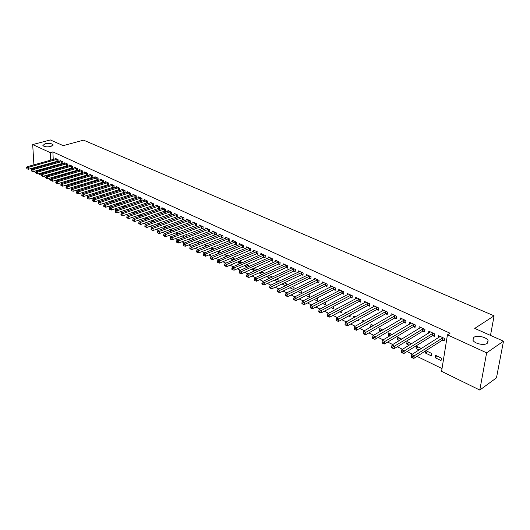 <?xml version="1.0" encoding="UTF-8"?>
<svg xmlns="http://www.w3.org/2000/svg" width="530" height="530" viewBox="0 0 530 530"><rect width="100%" height="100%" fill="white"/><g stroke="black" fill="none" stroke-linecap="round" stroke-linejoin="round"><path stroke-width="0.79" d="M50.946 146.465C46.984 147.188 44.301 146.876 42.89 145.518L45.017 143.789C48.972 143.08 51.648 143.398 53.053 144.75L50.946 146.465M487.202 343.354C484.022 345.818 474.164 343.553 472.926 340.108L473.853 337.332C477.066 334.92 486.798 337.146 488.09 340.604L487.202 343.354M55.822 180.273L57.048 180.876M60.857 182.731L62.129 183.353M65.952 185.215L67.27 185.858M71.106 187.726L72.471 188.395M76.32 190.27L77.738 190.959M81.6 192.84L83.058 193.556M86.94 195.444L88.45 196.179M92.339 198.081L93.903 198.843M97.811 200.744L99.421 201.532M103.343 203.447L105.013 204.255M108.948 206.177L110.664 207.011M114.619 208.939L116.395 209.807M120.356 211.742L122.191 212.636M126.166 214.57L128.061 215.498M132.056 217.439L134.004 218.393M138.012 220.347L140.019 221.328M144.047 223.289L146.114 224.303M150.156 226.27L152.289 227.31M156.343 229.285L158.543 230.358M162.611 232.345L164.883 233.445M168.964 235.439L171.296 236.579M175.397 238.573L177.802 239.745M181.916 241.753L184.387 242.959M188.514 244.973L191.065 246.218M195.212 248.232L197.829 249.511M201.99 251.545L204.693 252.856M208.866 254.89L211.642 256.248M215.829 258.289L218.685 259.68M222.891 261.734L225.833 263.165M230.053 265.225L233.074 266.696M237.307 268.763L240.421 270.28M244.668 272.354L247.868 273.911M252.134 275.991L255.42 277.594M259.707 279.681L263.085 281.331M267.378 283.424L270.856 285.12M275.169 287.22L278.74 288.963M283.073 291.076L286.743 292.865M291.083 294.985L294.859 296.82M299.218 298.947L303.1 300.841M307.473 302.974L311.461 304.916M315.853 307.055L319.948 309.056M324.353 311.203L328.567 313.256M332.986 315.41L337.312 317.523M341.751 319.683L346.196 321.849M350.648 324.022L355.219 326.248M359.684 328.428L364.382 330.72M368.86 332.9L373.69 335.258M378.182 337.444L383.144 339.863M387.649 342.062L392.75 344.546M397.275 346.752L402.508 349.31M407.047 351.522L412.426 354.146M416.984 356.365L442.027 368.575M50.781 179.869L48.223 178.617M45.812 177.437L43.308 176.212M40.903 175.032L38.445 173.827M36.053 172.654L34.331 171.813L34.298 171.283M33.913 164.87L32.694 144.577L50.343 139.94L63.209 145.651L83.548 140.145L494.099 315.834L474.728 328.401L503.5 341.181L496.477 377.837L479.796 390.06L441.583 371.338L447.433 334.854L486.626 352.834L479.796 390.06M490.495 335.41L494.099 315.834M62.533 178.272L63.62 178.796L63.587 177.961M60.678 175.867L61.083 175.748M62.156 163.386L62.938 163.75L62.851 161.849L59.963 160.511L59.989 161.133M72.689 183.161L73.332 183.473L73.312 182.969M70.344 180.869L70.318 180.18L71.212 180.611M71.914 167.917L72.716 168.288L72.636 166.38L69.682 165.009L69.708 165.645M80.229 185.997L80.189 184.93L81.58 185.579M81.898 172.555L82.713 172.939L82.647 171.005L79.619 169.607L79.646 170.269M90.325 191.257L90.292 190.104M92.194 190.667L90.729 189.965M92.101 177.298L92.936 177.689L92.876 175.741L89.782 174.31L89.802 174.993M100.687 196.643L100.62 195.411M103.058 195.875L101.495 195.126M102.542 182.154L103.396 182.552L103.343 180.584L100.183 179.12L100.197 179.822M111.81 202.003L111.201 201.711L111.181 200.857M114.189 201.215L112.519 200.413M113.221 187.117L114.096 187.527L114.056 185.54L110.816 184.042L110.836 184.771M125.259 206.793L123.808 205.826M123.205 207.488L121.999 206.905L121.993 206.442M124.159 192.204L125.053 192.615L125.027 190.615L121.708 189.084L121.721 189.839M136.402 212.59L136.395 211.861L135.382 211.377M134.885 213.113L133.043 212.185M135.349 197.405L136.27 197.829L136.25 195.808L132.858 194.238L132.864 195.02M147.804 218.545L147.797 217.333L147.241 217.061M146.863 218.883L144.849 217.916M146.817 202.732L147.757 203.169L147.751 201.128L144.273 199.519L144.273 200.333M159.477 224.674L159.397 222.891M159.146 224.799L157.006 223.766M158.563 208.191L159.523 208.641L159.53 206.581L155.966 204.931L155.966 205.773M169.474 229.768L171.428 230.716L171.448 229.033M170.594 213.789L171.581 214.246L171.601 212.166L167.95 210.476L167.944 211.351M182.26 235.929L183.685 236.612L183.705 235.373M179.995 233.253L180.001 232.769L180.564 233.041M182.929 219.519L183.943 219.99L183.976 217.89L180.227 216.16L180.22 217.068M195.391 242.25L196.246 242.66L196.259 241.905M192.463 239.792L192.483 238.758L193.662 239.321M195.577 225.396L196.617 225.879L196.663 223.759L192.821 221.984L192.801 222.931M205.236 246.523L205.282 244.893L207.111 245.768M208.548 231.431L209.615 231.921L209.675 229.781L205.733 227.96L205.706 228.947M218.519 253.386L218.406 251.187L220.924 252.393M221.858 237.612L222.951 238.122L223.024 235.963L218.983 234.094L218.95 235.115M232.71 260.223L231.789 259.779L231.862 257.918M235.108 259.197L232.173 257.785M235.519 243.966L236.638 244.482L236.731 242.303L232.584 240.381L232.537 241.455M247.291 267.246L245.595 266.431L245.662 265.106M249.696 266.186L246.582 264.695M249.537 250.478L250.69 251.015L250.803 248.815L246.543 246.841L246.49 247.96M264.198 273.599L264.225 273.155L261.403 271.804M262.29 274.467L259.773 273.255L259.813 272.519M263.94 257.176L265.126 257.726L265.252 255.5L260.879 253.472L260.813 254.645M278.846 281.364L278.919 280.204L276.633 279.105M277.713 281.894L274.335 280.178M278.74 264.053L279.953 264.616L280.105 262.37L275.607 260.29L275.527 261.515M293.878 289.4L294.024 287.445L292.308 286.617M293.587 289.539L289.917 287.77M293.945 271.121L295.197 271.704L295.369 269.432L290.745 267.292L290.652 268.584M306.048 295.541L309.361 297.138L309.546 294.885L308.433 294.355M309.586 278.389L310.871 278.985L311.057 276.693L306.307 274.494L306.194 275.845M322.664 303.544L325.301 304.81L325.513 302.537L325.042 302.312M325.665 285.869L326.99 286.478L327.202 284.166L322.313 281.9L322.187 283.325M339.776 311.779L341.698 312.707L341.91 310.64M336.875 308.851L336.954 308.029L337.729 308.4M342.214 293.56L343.579 294.19L343.818 291.851L338.783 289.519L338.63 291.023M357.406 320.272L358.578 320.835L358.724 319.544M353.523 317.828L353.715 316.065L355.325 316.834M359.254 301.477L360.658 302.127L360.917 299.761L355.736 297.363L355.564 298.953M375.584 329.031L375.955 329.209L376.008 328.785M371.113 326.871L370.689 326.672L370.967 324.334L373.464 325.533M376.797 309.633L378.241 310.302L378.533 307.917L373.193 305.446L372.994 307.122M389.835 335.887L388.43 335.212L388.735 332.853L392.173 334.503M394.876 318.04L396.367 318.729L396.685 316.311L391.18 313.767L390.948 315.549M409.16 345.196L406.709 344.016L407.04 341.631L411.479 343.758M413.513 326.699L415.043 327.407L415.394 324.969L409.716 322.346L409.451 324.241M431.321 355.868L431.692 353.45L425.915 350.681L425.55 353.093L431.321 355.868M432.725 335.629L434.308 336.365L434.686 333.9L428.836 331.19L428.531 333.218M447.433 334.854L450.03 333.204L52.867 151.878L53.245 159.457M53.384 162.226L53.424 162.988M53.563 165.791L53.603 166.586M53.742 169.415L53.788 170.249M53.928 173.111L53.974 173.986M54.12 176.881L54.166 177.795M442.563 340.2L444.167 340.949L444.564 338.465L438.621 335.715L438.29 337.815M441.053 360.552L441.437 358.128L435.567 355.312L435.196 357.73L441.053 360.552M423.046 331.131L424.603 331.853L424.967 329.402L419.203 326.732L418.919 328.693M419.058 349.959L416.057 348.521L416.408 346.123L421.363 348.501M404.125 322.333L405.635 323.035L405.967 320.61L400.375 318.02L400.13 319.862M399.421 340.505L397.5 339.584L397.818 337.212L401.747 339.094M385.774 313.806L387.238 314.482L387.536 312.084L382.117 309.573L381.905 311.302M380.401 331.349L379.493 330.912L379.785 328.567L382.746 329.985M367.959 305.525L369.383 306.188L369.662 303.809L364.401 301.378L364.216 303.008M366.429 324.618L367.204 324.989L367.303 324.121M362.017 322.439L362.275 320.166L364.322 321.154M350.675 297.489L352.052 298.132L352.304 295.78L347.196 293.415L347.037 294.958M348.521 315.993L350.078 316.741L350.257 315.052M345.143 313.296L345.275 312.018L346.461 312.587M333.88 289.685L335.225 290.308L335.45 287.982L330.488 285.683L330.349 287.147M331.151 307.632L333.443 308.732L333.529 306.386M328.719 304.492L328.759 304.094L329.13 304.28M317.569 282.099L318.875 282.709L319.073 280.403L314.25 278.171L314.131 279.562M314.297 299.51L317.271 300.947L317.47 298.688L316.675 298.304M301.709 274.732L302.974 275.322L303.16 273.036L298.469 270.87L298.37 272.188M297.926 291.632L301.55 293.375L301.729 291.136L300.311 290.46M286.293 267.564L287.525 268.134L287.684 265.881L283.119 263.768L283.04 265.026M286.313 285.345L286.419 283.795L284.418 282.834M285.59 285.69L282.02 283.974M271.287 260.594L272.486 261.151L272.625 258.912L268.193 256.858L268.12 258.057M271.473 277.448L271.526 276.653L268.962 275.428M269.949 278.157L267.001 276.74L267.027 276.315M256.692 253.804L257.858 254.347L257.977 252.134L253.665 250.133L253.605 251.28M257.017 269.81L253.943 268.226M254.738 270.83L252.638 269.816L252.691 268.783M242.482 247.199L243.615 247.729L243.72 245.536L239.514 243.595L239.467 244.688M239.951 263.708L238.646 263.085L238.719 261.482M242.349 262.668L239.328 261.217M228.642 240.766L229.748 241.282L229.834 239.109L225.74 237.215L225.701 238.261M225.568 256.785L225.018 256.52L225.098 254.407M227.966 255.771L225.111 254.4M215.16 234.498L216.24 235.002L216.306 232.856L212.318 231.007L212.285 232.014M211.742 249.968L211.801 248.02L213.968 249.06M202.023 228.397L203.069 228.881L203.129 226.754L199.24 224.952L199.214 225.919M202.082 245.476L202.645 245.748L202.659 245.244M198.81 243.131L198.843 241.806L200.34 242.521M189.21 222.441L190.237 222.918L190.277 220.811L186.487 219.056L186.467 219.983M188.786 239.07L189.925 239.62L189.945 238.619M186.196 236.499L186.202 235.744L187.07 236.161M176.722 216.637L177.722 217.101L177.749 215.014L174.052 213.298L174.039 214.193M175.827 232.829L177.517 233.644L177.537 232.18M164.538 210.973L165.512 211.424L165.526 209.357L161.922 207.687L161.915 208.542M165.42 227.807L165.426 225.926M165.4 227.807L163.2 226.747M152.653 205.448L153.607 205.892L153.601 203.838L150.083 202.208L150.083 203.036M153.607 221.586L153.283 219.957M152.965 221.818L150.891 220.825M141.053 200.055L141.98 200.486L141.967 198.452L138.529 196.862L138.535 197.663M142.066 215.544L142.066 214.577L141.272 214.2M140.841 215.982L138.886 215.041M129.724 194.788L130.625 195.212L130.605 193.198L127.246 191.648L127.26 192.416M130.797 209.668L130.791 209.178L129.559 208.588M129.009 210.284L127.485 209.297M118.66 189.647L119.541 190.058L119.508 188.064L116.229 186.547L116.249 187.289M119.787 203.957L118.13 203.103M117.474 204.732L116.567 204.295L116.554 203.633M107.848 184.625L108.716 185.023L108.67 183.049L105.47 181.565L105.483 182.287M106.212 199.306L105.874 198.114M108.59 198.531L106.974 197.756M97.288 179.716L98.136 180.107L98.083 178.153L94.949 176.702L94.969 177.398M95.46 193.94L95.426 192.741M97.593 193.258L96.076 192.529M86.966 174.913L87.794 175.298L87.735 173.363L84.674 171.945L84.694 172.614M85.251 188.607L85.211 187.501M86.854 188.11L85.436 187.428M76.877 170.223L77.685 170.6L77.612 168.679L74.624 167.294L74.651 167.944M77.85 185.652L78.255 185.526M75.26 183.413L75.227 182.532L76.366 183.082M67.012 165.638L67.8 166.009L67.721 164.101L64.792 162.75L64.819 163.379M67.582 180.703L68.449 181.121L68.423 180.452M65.488 178.352L65.462 177.855L66.117 178.166M57.359 161.153L58.134 161.511L58.042 159.623L55.18 158.298L55.213 158.907M58.843 176.41L58.797 175.503M58.737 176.444L57.545 175.874M32.694 144.577L50.204 152.607L50.595 160.199M50.734 162.975L50.774 163.737M50.92 166.539L50.959 167.341M51.105 170.176L51.152 171.011M51.297 173.88L51.344 174.754M51.489 177.656L51.542 178.57M34.125 168.447L34.079 167.679M503.5 341.181L486.626 352.834M52.867 151.878L50.204 152.607M437.488 356.233L435.196 357.73M427.856 351.615L425.55 353.093M418.375 347.064L416.057 348.521M409.034 342.585L406.709 344.016M399.832 338.173L397.5 339.584M390.769 333.827L388.43 335.212M381.839 329.547L379.493 330.912M373.041 325.327L370.689 326.672M276.726 279.151L274.328 280.264M269.399 275.633L267.001 276.74M262.171 272.168L259.773 273.255M255.036 268.75L252.638 269.816M247.994 265.371L245.595 266.431M241.051 262.045L238.646 263.085M234.194 258.753L231.789 259.779M227.423 255.506L225.018 256.52M220.738 252.306L218.333 253.3M135.435 211.404L133.05 212.232M129.876 208.734L127.491 209.555M124.378 206.104L121.999 206.905M118.945 203.5L116.567 204.295M113.579 200.923L111.201 201.711M108.272 198.379L105.901 199.154M103.025 195.861L100.654 196.63M442.954 337.723L414.188 355.835L411.684 354.616L440.218 336.457M444.352 339.816L442.1 340.353L413.824 358.379L414.188 355.835L412.426 356.809L411.419 356.312L411.28 357.333L412.28 357.823L412.426 356.809M412.28 357.823L413.824 358.379M411.684 354.616L411.419 356.312M433.103 333.165L404.224 350.973L401.76 349.767L430.406 331.919M434.481 335.258L432.261 335.781L403.88 353.503L404.224 350.973L402.475 351.933L401.488 351.45L401.349 352.463L402.336 352.947L402.475 351.933M402.336 352.947L403.88 353.503M401.76 349.767L401.488 351.45M423.404 328.68L394.426 346.189L391.995 345.003L420.754 327.447M424.762 330.766L422.582 331.276L394.088 348.7L394.426 346.189L392.684 347.137L391.716 346.666L391.584 347.667L392.551 348.144L392.684 347.137M392.551 348.144L394.088 348.7M391.995 345.003L391.716 346.666M413.857 324.261L384.773 341.479L382.388 340.313L411.247 323.048M415.195 326.348L413.049 326.844L384.462 343.977L384.773 341.479L383.051 342.42L382.097 341.956L381.971 342.956L382.925 343.42L383.051 342.42M382.925 343.42L384.462 343.977M382.388 340.313L382.097 341.956M404.45 319.908L375.28 336.841L372.934 335.695L401.879 318.715M405.775 321.995L403.661 322.478L374.982 339.326L375.28 336.841L373.57 337.776L372.63 337.319L372.51 338.312L373.451 338.776L373.57 337.776M373.451 338.776L374.982 339.326M372.934 335.695L372.63 337.319M395.194 315.622L365.938 332.277L363.626 331.151L392.657 314.449M396.5 317.709L394.413 318.179L365.654 334.755L365.938 332.277L364.236 333.211L363.315 332.754L363.202 333.741L364.123 334.198L364.236 333.211M364.123 334.198L365.654 334.755M363.626 331.151L363.315 332.754M386.072 311.401L356.736 327.785L354.457 326.672L383.574 310.249M387.364 313.488L385.31 313.945L356.465 330.25L356.736 327.785L355.054 328.706L354.139 328.262L354.033 329.249L354.941 329.693L355.054 328.706M354.941 329.693L356.465 330.25M354.457 326.672L354.139 328.262M377.088 307.248L347.68 323.366L345.434 322.273L374.63 306.108M378.36 309.328L376.34 309.772L347.422 325.811L347.68 323.366L346.004 324.281L345.109 323.843L345.01 324.817L345.904 325.261L346.004 324.281M345.904 325.261L347.422 325.811M345.434 322.273L345.109 323.843M368.237 303.153L338.763 319.007L336.55 317.934L365.813 302.027M369.496 305.227L367.502 305.658L338.518 321.445L338.763 319.007L337.1 319.915L336.219 319.484L336.119 320.458L337 320.889L337.1 319.915M337 320.889L338.518 321.445M336.55 317.934L336.219 319.484M359.512 299.112L329.978 314.721L327.805 313.661L357.127 298.012M360.758 301.192L358.797 301.61L329.746 317.145L329.978 314.721L328.328 315.622L327.46 315.198L327.368 316.165L328.236 316.589L328.328 315.622M328.236 316.589L329.746 317.145M327.805 313.661L327.46 315.198M350.92 295.137L321.326 310.5L319.186 309.454L348.568 294.051M352.152 297.211L350.217 297.621L321.107 312.905L321.326 310.5L319.689 311.388L318.835 310.971L318.749 311.938L319.603 312.356L319.689 311.388M319.603 312.356L321.107 312.905M319.186 309.454L318.835 310.971M342.453 291.222L312.806 306.34L310.693 305.306L340.134 290.148M343.672 293.289L341.757 293.686L312.601 308.732L312.806 306.34L311.183 307.221L310.341 306.81L310.255 307.771L311.103 308.182L311.183 307.221M311.103 308.182L312.601 308.732M310.693 305.306L310.341 306.81M334.105 287.359L304.412 302.239L302.332 301.226L331.82 286.299M335.311 289.42L333.423 289.811L304.22 304.624L304.412 302.239L302.802 303.12L301.967 302.709L301.895 303.663L302.723 304.074L302.802 303.12M302.723 304.074L304.22 304.624M302.332 301.226L301.967 302.709M325.877 283.55L296.144 298.204L294.09 297.204L323.625 282.51M327.07 285.61L325.208 285.988L295.959 300.57L296.144 298.204L294.541 299.072L293.719 298.675L293.653 299.622L294.468 300.02L294.541 299.072M294.468 300.02L295.959 300.57M294.09 297.204L293.719 298.675M317.768 279.8L287.995 294.223L285.975 293.236L315.549 278.773M318.947 281.854L317.112 282.225L287.823 296.581L287.995 294.223L286.405 295.091L285.597 294.693L285.531 295.634L286.339 296.031L286.405 295.091M286.339 296.031L287.823 296.581M285.975 293.236L285.597 294.693M309.772 276.097L279.959 290.301L277.972 289.334L307.585 275.09M310.938 278.151L309.129 278.508L279.807 292.646L279.959 290.301L278.382 291.162L277.587 290.771L277.528 291.712L278.323 292.103L278.382 291.162M278.323 292.103L279.807 292.646M277.972 289.334L277.587 290.771M301.888 272.453L272.049 286.438L270.088 285.478L299.728 271.453M303.041 274.5L301.259 274.851L271.903 288.77L272.049 286.438L270.479 287.293L269.697 286.909L269.637 287.843L270.426 288.227L270.479 287.293M270.426 288.227L271.903 288.77M270.088 285.478L269.697 286.909M294.117 268.856L264.245 282.629L262.317 281.688L291.984 267.869M295.256 270.896L293.494 271.241L264.112 284.948L264.245 282.629L262.688 283.477L261.919 283.099L261.866 284.027L262.635 284.405L262.688 283.477M262.635 284.405L264.112 284.948M262.317 281.688L261.919 283.099M286.445 265.305L256.56 278.873L254.652 277.945L284.352 264.337M287.578 267.345L285.842 267.677L256.434 281.185L256.56 278.873L255.01 279.714L254.248 279.343L254.201 280.264L254.963 280.642L255.01 279.714M254.963 280.642L256.434 281.185M254.652 277.945L254.248 279.343M278.886 261.807L248.974 275.176L247.099 274.255L276.812 260.853M280.006 263.841L278.29 264.165L248.861 277.468L248.974 275.176L247.444 276.011L246.689 275.64L246.642 276.561L247.397 276.925L247.444 276.011M247.397 276.925L248.861 277.468M247.099 274.255L246.689 275.64M271.426 258.355L241.501 271.526L239.646 270.618L269.386 257.414M272.539 260.382L270.843 260.7L241.395 273.811L241.501 271.526L239.977 272.354L239.235 271.989L239.196 272.904L239.938 273.268L239.977 272.354M239.938 273.268L241.395 273.811M239.646 270.618L239.235 271.989M264.072 254.95L234.127 267.922L232.306 267.034L262.052 254.022M265.166 256.971L263.496 257.288L234.035 270.201L234.127 267.922L232.617 268.75L231.888 268.392L231.848 269.3L232.577 269.657L232.617 268.75M232.577 269.657L234.035 270.201M232.306 267.034L231.888 268.392M256.811 251.591L226.86 264.377L225.058 263.496L254.824 250.677M257.898 253.612L256.242 253.916L226.774 266.636L226.86 264.377L225.356 265.192L224.64 264.841L224.601 265.742L225.323 266.1L225.356 265.192M225.323 266.1L226.774 266.636M225.058 263.496L224.64 264.841M249.65 248.278L219.692 260.873L217.916 260.011L247.689 247.371M250.73 250.292L249.093 250.591L219.612 263.125L219.692 260.873L218.201 261.688L217.492 261.336L217.459 262.237L218.168 262.589L218.201 261.688M218.168 262.589L219.612 263.125M217.916 260.011L217.492 261.336M242.581 245.012L212.623 257.421L210.867 256.566L240.647 244.111M243.648 247.013L242.038 247.305L212.55 259.66L212.623 257.421L211.139 258.229L210.436 257.885L210.41 258.779L211.112 259.124L211.139 258.229M211.112 259.124L212.55 259.66M210.867 256.566L210.436 257.885M235.611 241.786L205.647 254.016L203.917 253.174L233.697 240.898M236.665 243.78L205.587 256.248L205.647 254.016L204.176 254.817L203.48 254.48L203.46 255.374L204.149 255.712L204.176 254.817M204.149 255.712L205.587 256.248M203.917 253.174L203.48 254.48M228.728 238.599L198.763 250.657L197.061 249.829L226.84 237.725M229.775 240.594L198.717 252.876L198.763 250.657L197.299 251.452L196.623 251.121L196.603 252.008L197.279 252.34L197.299 251.452M197.279 252.34L198.717 252.876M197.061 249.829L196.623 251.121M221.931 235.459L191.979 247.344L190.297 246.523L220.069 234.598M222.971 237.44L191.933 249.55L191.979 247.344L190.522 248.133L189.853 247.802L189.833 248.689L190.508 249.014L190.522 248.133M190.508 249.014L191.933 249.55M190.297 246.523L189.853 247.802M215.226 232.352L185.281 244.072L183.619 243.263L213.391 231.504M216.26 234.333L185.242 246.271L185.281 244.072L183.831 244.86L183.168 244.529L183.155 245.41L183.817 245.734L183.831 244.86M183.817 245.734L185.242 246.271M183.619 243.263L183.168 244.529M208.608 229.291L178.67 240.845L177.027 240.044L206.793 228.45M209.635 231.265L178.643 243.031L178.67 240.845L177.232 241.627L176.576 241.302L176.569 242.177L177.225 242.501L177.232 241.627M177.225 242.501L178.643 243.031M177.027 240.044L176.576 241.302M202.076 226.27L172.144 237.659L170.527 236.87L200.28 225.435M203.089 228.238L172.124 239.838L172.144 237.659L170.72 238.434L170.07 238.116L170.064 238.99L170.713 239.302L170.72 238.434M170.713 239.302L172.124 239.838M170.527 236.87L170.07 238.116M195.623 223.282L165.704 234.518L164.108 233.737L193.854 222.461M196.63 225.243L165.691 236.678L165.704 234.518L164.287 235.287L163.651 234.975L163.644 235.837L164.287 236.148L164.287 235.287M164.287 236.148L165.691 236.678M164.108 233.737L163.651 234.975M189.25 220.334L159.351 231.411L157.774 230.643L187.507 219.526M190.25 222.289L159.345 233.564L159.351 231.411L157.94 232.18L157.311 231.868L157.311 232.73L157.94 233.041L157.94 232.18M157.94 233.041L159.345 233.564M157.774 230.643L157.311 231.868M182.963 217.426L153.077 228.351L151.52 227.589L181.233 216.624M183.95 219.374L153.077 230.497L153.077 228.351L151.679 229.112L151.057 228.808L151.057 229.662L151.679 229.967L151.679 229.112M151.679 229.967L153.077 230.497M151.52 227.589L151.057 228.808M176.748 214.551L146.883 225.329L145.346 224.581L175.046 213.762M177.729 216.492L146.889 227.463L146.883 225.329L145.492 226.078L144.882 225.78L144.882 226.635L145.498 226.933L145.492 226.078M145.498 226.933L146.889 227.463M145.346 224.581L144.882 225.78M170.614 211.708L140.768 222.342L139.251 221.6L168.931 210.933M171.588 213.643L140.788 224.462L140.768 222.342L139.39 223.09L138.78 222.792L138.787 223.64L139.397 223.938L139.39 223.09M139.397 223.938L140.788 224.462M139.251 221.6L138.78 222.792M164.552 208.906L134.733 219.394L133.235 218.665L162.889 208.138M165.519 210.834L134.752 221.507L134.733 219.394L133.361 220.135L132.758 219.844L132.772 220.692L133.368 220.983L133.361 220.135M133.368 220.983L134.752 221.507M133.235 218.665L132.758 219.844M158.563 206.137L128.77 216.485L127.293 215.763L156.926 205.375M159.523 208.058L128.797 218.585L128.77 216.485L127.405 217.22L126.816 216.936L126.829 217.77L127.419 218.062L127.405 217.22M127.419 218.062L128.797 218.585M127.293 215.763L126.816 216.936M152.653 203.401L122.887 213.61L121.423 212.894L151.03 202.652M153.601 205.315L122.92 215.703L122.887 213.61L121.529 214.345L120.946 214.06L120.959 214.895L121.542 215.18L121.529 214.345M121.542 215.18L122.92 215.703M121.423 212.894L120.946 214.06M146.81 200.698L117.07 210.768L115.626 210.065L145.207 199.956M147.757 202.606L117.11 212.855L117.07 210.768L115.719 211.503L115.142 211.218L115.162 212.053L115.739 212.331L115.719 211.503M115.739 212.331L117.11 212.855M115.626 210.065L115.142 211.218M141.04 198.028L111.326 207.965L109.902 207.27L139.456 197.292M141.974 199.929L111.373 210.039L111.326 207.965L109.988 208.694L109.418 208.416L109.438 209.244L110.008 209.522L109.988 208.694M110.008 209.522L111.373 210.039M109.902 207.27L109.418 208.416M135.335 195.385L105.655 205.196L104.244 204.507L133.772 194.662M136.263 197.286L105.709 207.256L105.655 205.196L104.324 205.918L103.761 205.64L103.781 206.468L104.344 206.74L104.324 205.918M104.344 206.74L105.709 207.256M104.244 204.507L103.761 205.64M129.698 192.781L100.051 202.46L98.659 201.784L128.154 192.065M130.625 194.669L100.11 204.514L100.051 202.46L98.726 203.175L98.169 202.904L98.196 203.725L98.752 203.997L98.726 203.175M98.752 203.997L100.11 204.514M98.659 201.784L98.169 202.904M124.126 190.204L94.512 199.757L93.141 199.088L122.602 189.495M125.047 192.085L94.578 201.804L94.512 199.757L93.201 200.472L92.651 200.201L92.677 201.016L93.227 201.287L93.201 200.472M93.227 201.287L94.578 201.804M93.141 199.088L92.651 200.201M118.621 187.653L89.047 197.087L87.689 196.425L117.117 186.957M119.535 189.535L89.113 199.121L89.047 197.087L87.735 197.796L87.192 197.531L87.225 198.339L87.761 198.611L87.735 197.796M87.761 198.611L89.113 199.121M87.689 196.425L87.192 197.531M113.181 185.136L83.641 194.45L82.302 193.794L111.691 184.447M114.089 187.01L83.713 196.471L83.641 194.45L82.342 195.153L81.805 194.888L81.832 195.696L82.369 195.961L82.342 195.153M82.369 195.961L83.713 196.471M82.302 193.794L81.805 194.888M107.802 182.651L78.301 191.84L76.976 191.198L106.331 181.969M108.703 184.513L78.38 193.854L78.301 191.84L77.009 192.542L76.479 192.284L76.512 193.086L77.042 193.344L77.009 192.542M77.042 193.344L78.38 193.854M76.976 191.198L76.479 192.284M102.489 180.187L73.027 189.263L71.716 188.627L101.031 179.518M103.383 182.048L73.107 191.27L73.027 189.263L71.742 189.959L71.219 189.707L71.252 190.508L71.775 190.76L71.742 189.959M71.775 190.76L73.107 191.27M71.716 188.627L71.219 189.707M97.235 177.755L67.813 186.719L66.515 186.09L95.791 177.093M98.123 179.61L67.9 188.713L67.813 186.719L66.528 187.408L66.011 187.156L66.051 187.958L66.568 188.21L66.528 187.408M66.568 188.21L67.9 188.713M66.515 186.09L66.011 187.156M92.041 175.357L62.659 184.202L61.374 183.579L90.617 174.695M92.922 177.199L62.745 186.189L62.659 184.202L61.387 184.89L60.87 184.639L60.91 185.434L61.42 185.685L61.387 184.89M61.42 185.685L62.745 186.189M61.374 183.579L60.87 184.639M86.907 172.979L57.565 181.717L56.299 181.101L85.496 172.323M87.781 174.82L57.657 183.691L57.565 181.717L56.299 182.399L55.789 182.148L55.829 182.943L56.339 183.188L56.299 182.399M56.339 183.188L57.657 183.691M56.299 181.101L55.789 182.148M81.825 170.627L52.523 179.259L51.278 178.65L80.434 169.984M82.693 172.462L52.629 181.227L52.523 179.259L51.271 179.935L50.767 179.69L50.807 180.478L51.311 180.723L51.271 179.935M51.311 180.723L52.629 181.227M51.278 178.65L50.767 179.69M76.804 168.301L47.548 176.828L46.315 176.225L75.426 167.666M77.671 170.13L47.654 178.789L47.548 176.828L46.295 177.504L45.805 177.258L46.342 178.285L46.295 177.504M46.342 178.285L47.654 178.789M46.315 176.225L45.805 177.258M71.841 166.009L42.625 174.423L41.406 173.827L70.477 165.38M72.696 167.831L42.738 176.377L42.625 174.423L41.386 175.092L40.896 174.854L41.426 175.874L41.386 175.092M41.426 175.874L42.738 176.377M41.406 173.827L40.896 174.854M66.926 163.737L37.762 172.051L36.557 171.462L65.581 163.114M67.78 165.552L37.875 173.992L37.762 172.051L36.524 172.714L36.04 172.475L36.57 173.495L36.524 172.714M36.57 173.495L37.875 173.992M36.557 171.462L36.04 172.475M62.07 161.484L32.953 169.699L31.76 169.116L60.738 160.868M62.918 163.293L33.065 171.634L32.953 169.699L31.721 170.362L31.243 170.13L31.767 171.137L31.721 170.362M31.767 171.137L33.065 171.634M31.76 169.116L31.243 170.13M57.266 159.265L28.196 167.381L27.017 166.798L55.948 158.655M58.108 161.067L28.315 169.302L28.196 167.381L26.97 168.036L26.5 167.805L27.023 168.805L26.97 168.036M27.023 168.805L28.315 169.302M27.017 166.798L26.5 167.805M442.802 337.756L442.411 340.233M442.49 337.875L442.1 340.353M432.95 333.198L432.573 335.662M432.639 333.317L432.261 335.781M423.251 328.713L422.894 331.164M422.94 328.825L422.582 331.276M413.705 324.287L413.36 326.732M413.393 324.406L413.049 326.844M404.304 319.941L403.973 322.366M403.986 320.054L403.661 322.478M395.042 315.655L394.724 318.066M394.731 315.767L394.413 318.179M385.919 311.435L385.621 313.833M385.608 311.541L385.31 313.945M376.936 307.274L376.651 309.666M376.625 307.38L376.34 309.772M368.085 303.18L367.813 305.558M367.774 303.286L367.502 305.658M359.367 299.145L359.108 301.504M359.055 299.245L358.797 301.61M350.774 295.17L350.529 297.515M350.462 295.27L350.217 297.621M342.307 291.248L342.069 293.587M341.996 291.348L341.757 293.686M333.96 287.386L333.734 289.711M333.648 287.485L333.423 289.811M325.731 283.577L325.519 285.895M325.42 283.676L325.208 285.988M317.622 279.827L317.424 282.126M317.311 279.919L317.112 282.225M309.626 276.123L309.44 278.416M309.321 276.223L309.129 278.508M301.742 272.48L301.563 274.759M301.438 272.572L301.259 274.851M293.971 268.882L293.805 271.148M293.66 268.968L293.494 271.241M286.306 265.331L286.147 267.59M285.995 265.424L285.842 267.677M278.74 261.833L278.594 264.079M278.435 261.919L278.29 264.165M271.287 258.382L271.148 260.614M270.976 258.468L270.843 260.7M263.927 254.976L263.801 257.202M263.622 255.062L263.496 257.288M256.666 251.618L256.553 253.83M256.361 251.704L256.242 253.916M249.511 248.305L249.398 250.505M249.199 248.385L249.093 250.591M242.442 245.032L242.343 247.225M242.137 245.112L242.038 247.305M235.466 241.806L235.373 243.985M235.161 241.885L235.075 244.065M228.589 238.619L228.503 240.792M228.284 238.699L228.198 240.872M221.792 235.479L221.719 237.639M221.494 235.558L221.414 237.712M215.087 232.372L215.021 234.525M214.789 232.451L214.716 234.598M208.469 229.311L208.409 231.451M208.171 229.391L208.111 231.524M201.937 226.29L201.884 228.417M201.638 226.363L201.585 228.49M195.484 223.302L195.438 225.416M195.186 223.375L195.139 225.495M189.117 220.354L189.077 222.461M188.812 220.427L188.779 222.534M182.823 217.446L182.79 219.539M182.525 217.512L182.492 219.612M176.609 214.57L176.589 216.657M176.311 214.637L176.291 216.724M170.474 211.728L170.461 213.809M170.176 211.801L170.163 213.875M164.419 208.926L164.406 210.993M164.121 208.992L164.108 211.059M158.43 206.157L158.424 208.21M158.132 206.223L158.132 208.283M152.514 203.421L152.521 205.468M152.223 203.487L152.223 205.534M146.678 200.711L146.684 202.751M146.379 200.777L146.386 202.818M140.9 198.041L140.914 200.068M140.609 198.107L140.622 200.135M135.203 195.404L135.216 197.425M134.905 195.471L134.925 197.485M129.565 192.794L129.592 194.808M129.274 192.86L129.3 194.868M123.993 190.217L124.027 192.218M123.702 190.283L123.735 192.284M118.495 187.673L118.528 189.66M118.203 187.733L118.236 189.727M113.049 185.156L113.095 187.136M112.764 185.215L112.804 187.196M107.676 182.665L107.722 184.639M107.385 182.724L107.431 184.698M102.363 180.207L102.409 182.168M102.071 180.266L102.124 182.227M97.109 177.775L97.162 179.73M96.818 177.835L96.877 179.789M91.909 175.37L91.975 177.318M91.624 175.43L91.683 177.378M86.774 172.992L86.841 174.933M86.489 173.052L86.556 174.993M81.699 170.64L81.766 172.575M81.415 170.7L81.481 172.628M76.678 168.321L76.751 170.243M76.393 168.374L76.466 170.296M71.709 166.022L71.788 167.937M71.431 166.076L71.504 167.99M66.8 163.75L66.886 165.651M66.515 163.803L66.601 165.711M61.944 161.504L62.03 163.399M61.665 161.557L61.752 163.452M57.141 159.278L57.233 161.166M56.862 159.331L56.948 161.219M488.09 340.604L487.653 342.99M53.053 144.75L53.073 145.18"/></g></svg>
